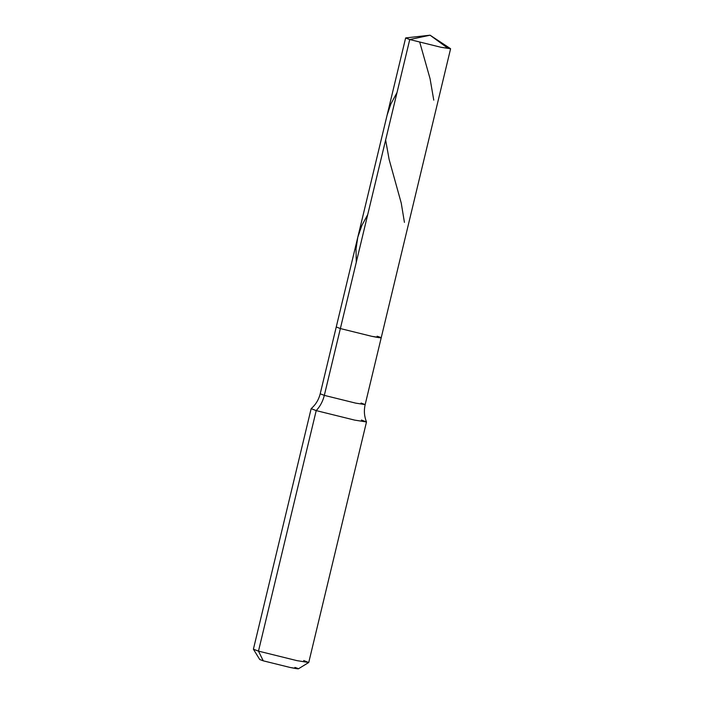 <?xml version="1.0" encoding="UTF-8"?>
<svg xmlns="http://www.w3.org/2000/svg" width="704" height="704" viewBox="0 0 704 704"><rect width="100%" height="100%" fill="white"/><g stroke="black" fill="none" stroke-linecap="round" stroke-linejoin="round"><path stroke-width="1.06" d="M303.679 660.537L308.713 662.508L297.035 660.651L258.474 651.121L316.21 410.608C320.162 406.358 322.863 401.28 324.324 395.375L320.206 393.8C318.736 399.705 315.726 404.65 311.168 408.646L316.21 410.608L354.781 420.138L366.485 421.96L308.748 662.473L297.035 660.651L258.474 651.121L316.21 410.608L354.781 420.138L366.485 421.925C364.232 416.293 363.792 410.52 365.165 404.598L355.652 403.119L324.324 395.375L355.652 403.119L365.165 404.598L381.207 337.779L377.098 336.213C383.742 338.334 381.946 338.36 371.694 336.301L340.366 328.557L371.694 336.301L381.207 337.779L371.694 336.301L340.366 328.557L409.746 39.547L430.074 35.2L446.477 47.203L450.595 48.77L441.082 47.3L409.746 39.547L430.074 35.2L450.472 48.629L441.082 47.3L409.746 39.547L405.627 37.981L336.248 326.982L340.366 328.557L409.746 39.547L405.803 37.902L430.074 35.2M262.724 659.745L263.261 660.827L290.259 667.498L298.426 668.8L308.713 662.508M377.098 336.213C383.742 338.334 381.946 338.36 371.694 336.301L340.366 328.557L336.248 326.982L320.206 393.8L324.324 395.375L340.366 328.557L324.324 395.375C322.863 401.28 320.162 406.358 316.21 410.608L311.15 408.672L253.405 649.185L258.474 651.121L263.261 660.827L259.723 659.507L253.422 649.238L258.474 651.121L263.261 660.827L290.259 667.498C299.086 669.275 300.634 669.249 294.906 667.418M365.165 404.598L361.055 403.031M366.485 421.96L361.425 420.024M419.778 42.302L430.065 78.698L433.77 100.135M367.69 214.702L361.838 225.474L357.773 237.318L356.013 249.005L356.286 262.222M397.038 92.488L390.843 104.025L387.086 115.227M385.634 139.999L389.101 159.333L401.245 203.113L404.43 222.358M381.207 337.779L450.595 48.77"/></g></svg>
